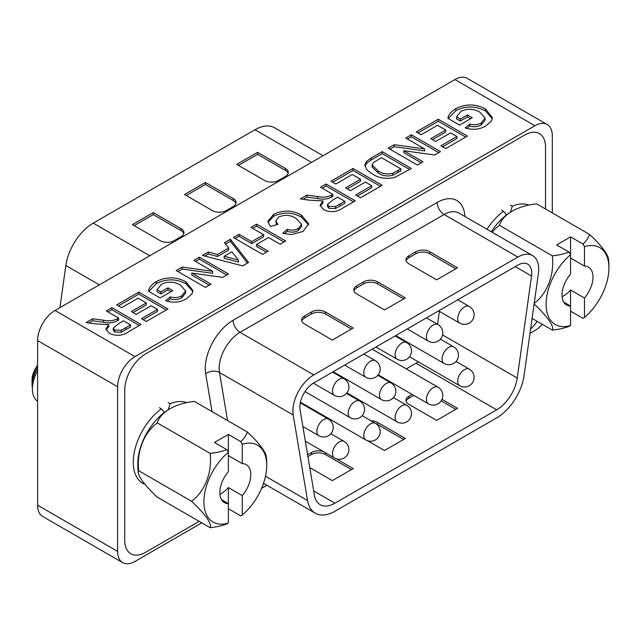 <?xml version="1.0" encoding="UTF-8"?>
<svg xmlns="http://www.w3.org/2000/svg" width="641" height="641" viewBox="0 0 641 641"><rect width="100%" height="100%" fill="white"/><g stroke="black" fill="none" stroke-linecap="round" stroke-linejoin="round"><path stroke-width="0.96" d="M59.934 307.616L65.839 265.494A39.341 22.715 -60 0 1 93.241 223.132L254.982 129.746A39.341 22.715 -60 0 1 274.652 127.799L323.016 155.723M205.408 182.461L233.228 198.526A9.839 5.681 180 0 1 236.112 202.54A9.839 5.681 180 0 1 233.228 206.554L226.273 210.569A9.839 5.681 180 0 1 212.363 210.569L184.544 194.511L205.408 182.461L205.408 184.472L233.228 200.537A9.839 5.681 180 0 1 235.96 203.542M153.247 212.58L181.066 228.645A9.839 5.681 180 0 1 183.951 232.659A9.839 5.681 180 0 1 181.066 236.673L174.112 240.687A9.839 5.681 180 0 1 160.202 240.687L132.383 224.63L153.247 212.58L153.247 214.591L181.066 230.648A9.839 5.681 180 0 1 183.791 233.661M257.578 152.35L285.397 168.407A9.839 5.681 180 0 1 288.274 172.421A9.839 5.681 180 0 1 285.397 176.443L278.442 180.458A9.839 5.681 180 0 1 264.533 180.458L236.705 164.392L257.578 152.35L257.578 154.353L285.397 170.418A9.839 5.681 180 0 1 288.121 173.431M186.283 195.513L205.408 184.472M238.444 165.394L257.578 154.353M134.121 225.632L153.247 214.591M437.555 324.29L439.373 311.35M323.849 416.458L324.49 416.089M355.146 398.39L355.787 398.021M386.451 380.313L387.092 379.945M406.274 368.871L416.001 363.255A29.51 17.035 120 0 0 418.269 361.804M299.86 407.019A19.671 11.362 120 0 0 300.068 409.687L314.386 495.173A29.51 17.035 120 0 0 320.18 504.683A29.51 17.035 120 0 0 334.939 503.217L496.679 409.839A29.51 17.035 120 0 0 517.231 378.062L531.541 276.047A19.671 11.362 120 0 0 527.679 264.124A19.671 11.362 120 0 0 517.848 265.102L313.77 382.925A19.671 11.362 120 0 0 299.86 407.019M370.907 420.736A9.839 5.681 180 0 1 377.549 422.395L405.376 438.46L384.512 450.503L367.589 440.736M336.293 458.812L353.207 468.579L332.342 480.622L309.763 467.585M307.616 454.741L311.478 452.514A9.839 5.681 180 0 1 323.529 451.673M441.97 399.359L457.538 408.341L436.673 420.392L408.854 404.327A9.839 5.681 180 0 1 405.969 400.313A9.839 5.681 180 0 1 408.854 396.298L412.131 394.399M538.392 273.483A29.51 17.035 120 0 0 532.599 255.607A29.51 17.035 120 0 0 517.848 257.073L313.77 374.889A29.51 17.035 120 0 0 292.905 411.033A29.51 17.035 120 0 0 293.217 415.031L307.536 500.525A39.341 22.715 120 0 0 315.26 513.201A39.341 22.715 120 0 0 334.939 511.254L496.679 417.868A39.341 22.715 120 0 0 524.074 375.506L538.392 273.483M441.128 400.873L455.799 409.343M375.89 423.629A9.839 5.681 180 0 1 377.549 424.406L403.638 439.462M406.122 401.314A9.839 5.681 180 0 1 408.854 398.301L413.87 395.409M307.92 456.576L311.478 454.525A9.839 5.681 180 0 1 325.388 454.525L351.468 469.581M377.549 281.848A9.839 5.681 -0 0 0 363.639 281.848L356.684 285.862A9.839 5.681 -0 0 0 353.808 289.876A9.839 5.681 -0 0 0 356.684 293.899L384.512 309.956L405.376 297.913L377.549 281.848L377.549 283.859A9.839 5.681 -0 0 0 363.639 283.859L356.684 287.873A9.839 5.681 -0 0 0 353.96 290.886M325.388 311.967A9.839 5.681 -0 0 0 311.478 311.967L304.523 315.981A9.839 5.681 -0 0 0 301.639 319.995A9.839 5.681 -0 0 0 304.523 324.009L332.342 340.075L353.207 328.032L325.388 311.967L325.388 313.97A9.839 5.681 -0 0 0 311.478 313.97L304.523 317.992A9.839 5.681 -0 0 0 301.799 321.005M457.538 267.794L429.718 251.729A9.839 5.681 -0 0 0 415.809 251.729L408.854 255.751A9.839 5.681 -0 0 0 405.969 259.765A9.839 5.681 -0 0 0 408.854 263.78L436.673 279.845L457.538 267.794M455.799 268.795L429.718 253.74A9.839 5.681 -0 0 0 415.809 253.74L408.854 257.754A9.839 5.681 -0 0 0 406.122 260.767M351.468 329.033L325.388 313.97M403.638 298.914L377.549 283.859M545.523 209.006L545.523 147.126A29.51 17.035 120 0 0 539.41 133.616A29.51 17.035 120 0 0 524.659 135.083L145.595 353.928A29.51 17.035 120 0 0 124.731 390.073L124.731 540.251A29.51 17.035 120 0 0 130.844 553.76A29.51 17.035 120 0 0 145.595 552.302L199.183 521.365M263.13 484.444L264.292 483.771M530.596 329.025A29.51 17.035 120 0 0 537.198 321.373M491.278 231.754A44.421 25.648 -60 0 1 509.771 212.66A64.469 64.469 0 0 1 512.039 211.274A45.679 26.377 0 0 0 499.475 225.311A45.679 36.032 -84.9 0 0 492.176 232.266M532.086 318.425L552.334 330.115A45.679 26.377 180 0 0 569.072 326.365A63.715 36.785 -120 0 0 570.562 325.452A44.421 25.648 -60 0 1 546.1 304.203A44.421 25.648 -60 0 1 570.562 254.709L570.562 236.874L582.981 244.045A45.679 26.377 0 0 0 589.48 234.382L536.621 203.862A45.679 26.377 0 0 0 512.039 211.274M570.562 311.165L582.981 318.337A63.715 36.785 60 0 0 584.472 317.423L584.472 298.017A21.882 12.636 120 0 0 588.462 267.113A21.882 12.636 120 0 0 584.472 266.087L570.562 258.059M552.334 330.115A45.679 9.655 -141.2 0 0 534.105 304.018M534.201 303.369A45.679 36.032 -84.9 0 0 552.334 255.831A45.679 26.377 0 0 0 569.072 252.073L556.652 244.91L570.562 236.874M552.334 255.831L499.475 225.311M589.48 234.382A45.679 9.655 38.8 0 1 608.413 258.668A64.469 64.469 0 0 1 608.886 269.885A44.421 25.648 -60 0 1 584.472 317.423M582.981 244.045A63.715 36.785 60 0 1 584.472 246.681A44.421 25.648 -60 0 1 608.926 267.93A44.421 25.648 -60 0 1 608.886 269.885M569.072 252.073A63.715 36.785 -120 0 1 570.562 254.709L570.562 274.116A21.882 12.636 120 0 0 566.572 305.02A21.882 12.636 120 0 0 570.562 306.045L570.562 289.98L584.472 298.017M562.117 296.687A21.882 12.636 120 0 0 563.607 295.902A21.882 12.636 120 0 0 570.562 289.98M570.562 325.452L570.562 306.045L563.695 302.079M584.472 266.087L584.472 246.681M95.413 323.857L86.102 322.567L92.657 318.785L103.425 320.212C108.81 321.341 113.457 320.861 117.375 318.761L118.633 318.032L106.294 310.909L111.903 307.672L141.06 324.506L128.825 331.573C122.992 335.804 116.526 336.421 109.427 333.44L105.885 328.905L108.722 324.586L95.413 323.857M116.758 304.868L138.817 292.136L167.974 308.97L146.292 321.486L141.437 318.681L157.51 309.403L151.156 305.733L136.204 314.362L131.341 311.558L146.292 302.929L138.071 298.177L121.622 307.672L116.758 304.868M193.774 260.406L199.383 257.169L228.541 274.003L222.683 277.385L191.811 273.082L210.969 284.147L205.36 287.384L176.203 270.55L182.236 267.065L212.636 271.295L193.774 260.406M250.968 227.379L256.576 224.142L285.734 240.976L280.133 244.221L268.539 237.523L256.576 244.429L268.17 251.128L262.562 254.365L233.396 237.523L239.005 234.285L251.721 241.625L263.683 234.718L250.968 227.379M320.508 187.236L326.109 183.999L355.274 200.833L343.031 207.9C337.206 212.131 330.74 212.748 323.641 209.767L320.099 205.232L322.936 200.913L309.619 200.184L300.317 198.894L306.871 195.104L317.64 196.531C323.024 197.668 327.671 197.188 331.589 195.08L332.839 194.359L320.508 187.236M382.188 151.621L411.346 168.463L394.576 177.501C385.954 179.256 378.494 178.054 372.189 173.911L366.876 169.817L364.825 165.049L366.612 161.332L371.179 157.982L382.188 151.621L382.188 153.632L409.607 169.464M416.209 131.982L438.268 119.25L467.425 136.084L445.743 148.6L440.88 145.795L456.961 136.517L450.599 132.847L435.648 141.477L430.792 138.672L445.743 130.043L437.515 125.291L421.065 134.786L416.209 131.982M552.302 212.916L552.302 135.78A24.59 14.198 120 0 0 547.214 124.522A24.59 14.198 120 0 0 534.914 125.74L454.934 79.564L55.006 310.46L134.987 356.636A24.59 14.198 120 0 0 117.599 386.755L117.599 551.396A24.59 14.198 120 0 0 122.695 562.654A24.59 14.198 120 0 0 134.987 561.436L201.795 522.864M534.914 125.74L134.987 356.636M460.318 119.034L467.425 114.931L472.281 117.736L459.573 125.075L447.859 118.313C448.58 114.587 451.232 111.382 455.807 108.69C465.743 103.658 475.63 103.746 485.469 108.946L492.4 117.648L491.479 120.965L486.03 125.772C479.877 129.57 472.922 130.275 465.182 127.879L469.669 123.993C473.947 125.227 477.801 124.867 481.247 122.928L485.069 118.08L480.101 112.319C474.084 108.633 467.738 108.281 461.071 111.262L456.52 116.838L460.318 119.034L460.318 121.037L467.425 116.942L467.425 114.931M405.737 138.023L411.346 134.786L440.511 151.621L434.646 155.01L403.782 150.707L422.94 161.764L417.331 165.009L388.174 148.167L394.207 144.69L424.606 148.92L405.737 138.023M330.972 181.195L353.031 168.463L382.188 185.297L360.506 197.813L355.643 195.008L371.724 185.73L365.362 182.06L350.411 190.689L345.555 187.885L360.506 179.248L352.278 174.504L335.836 183.999L330.972 181.195M278.643 217.019L275.838 220.736L277.89 224.358L270.414 226.521L267.842 221.345L273.555 214.342C283.05 209.839 292.328 210.072 301.374 215.039L308.738 223.861L302.897 231.505L291.102 234.63L282.745 233.212L287.232 229.326C291.302 230.608 295.036 230.327 298.426 228.476L301.566 224.326L296.19 218.525C290.806 214.911 284.957 214.406 278.643 217.019M242.602 265.879L202.372 255.439L208.317 252.009L217.507 254.469L228.701 248.011L224.43 242.707L230.407 239.253L248.548 262.449L242.602 265.879M160.875 291.919L167.974 287.817L172.838 290.621L160.13 297.961L148.416 291.198C149.137 287.472 151.781 284.267 156.356 281.575C166.291 276.543 176.179 276.632 186.018 281.832L192.949 290.533L192.028 293.842L186.579 298.658C180.425 302.456 173.479 303.161 165.731 300.765L170.218 296.879C174.496 298.113 178.358 297.753 181.796 295.805L185.626 290.966L180.65 285.205C174.632 281.519 168.295 281.167 161.62 284.147L157.069 289.724L160.875 291.919L160.875 293.923L167.974 289.82L167.974 287.817M106.045 329.915L108.722 326.598L108.722 324.586M88.907 322.952L92.657 320.788L92.657 318.785M113.249 328.112L113.249 330.123L114.779 332.062L121.277 332.222L130.596 326.95L130.596 324.939L123.489 320.837L118.978 323.449L113.249 328.112L114.779 330.059L121.277 330.211L130.596 324.939M108.033 311.911L111.903 309.683L139.321 325.516M92.657 320.788L103.425 322.215C108.81 323.352 113.457 322.872 117.375 320.764L118.633 320.043L118.633 318.032M148.824 291.439L156.356 283.578L156.356 281.575M357.382 196.01L371.724 187.733L371.724 185.73M389.912 149.177L394.207 146.693L394.207 144.69M394.207 146.693L424.606 150.923L424.606 148.92M117.599 386.755L37.611 340.579A24.59 14.198 -60 0 1 55.006 310.46M111.903 309.683L111.903 307.672M167.413 301.326L170.218 298.89L170.218 296.879M170.218 298.89C174.496 300.116 178.358 299.764 181.796 297.817L181.796 295.805M195.513 261.408L199.383 259.172L199.383 257.169M199.383 259.172L226.802 275.005M204.767 256.063L208.317 254.012L217.507 256.48L228.701 250.022L228.701 248.011M267.954 222.363L273.555 216.346C283.05 211.842 292.328 212.075 301.374 217.051L301.374 215.039M301.374 217.051L308.65 224.887M332.711 182.196L353.031 170.466L353.031 168.463M353.031 170.466L380.45 186.299M432.531 139.674L445.743 132.046L445.743 130.043M417.948 132.983L438.268 121.253L438.268 119.25M438.268 121.253L465.687 137.086M181.796 297.817L185.626 292.969L185.626 290.966M273.555 216.346L273.555 214.342M275.838 220.736L276.511 224.759M466.856 128.44L469.669 126.005L469.669 123.993M364.937 166.219L366.612 163.335L366.612 161.332M266.432 252.129L256.576 246.44L256.576 244.429M177.942 271.552L182.236 269.076L182.236 267.065M182.236 269.076L212.636 273.306L212.636 271.295M160.875 293.923L157.069 291.727L157.069 289.724M284.476 233.725L287.232 231.329C291.302 232.619 295.036 232.338 298.426 230.48L298.426 228.476M298.426 230.48L301.566 226.337L301.566 224.326M287.232 231.329L287.232 229.326M469.669 126.005C473.947 127.23 477.801 126.878 481.247 124.931L481.247 122.928M481.247 124.931L485.069 120.083L485.069 118.08M442.619 146.797L456.961 138.52L456.961 136.517M208.317 254.012L208.317 252.009M347.294 188.887L360.506 181.259L360.506 179.248M133.08 312.56L146.292 304.932L146.292 302.929M118.497 305.869L138.817 294.139L138.817 292.136M103.425 322.215L103.425 320.212M407.484 139.033L411.346 136.797L411.346 134.786M411.346 136.797L438.773 152.63M235.135 238.532L239.005 236.297L251.721 243.636L251.721 241.625M251.721 243.636L263.683 236.729L263.683 234.718M448.275 118.553L455.807 110.701L455.807 108.69M366.612 163.335L371.179 159.986L382.188 153.632M322.247 188.238L326.109 186.01L326.109 183.999M326.109 186.01L353.536 201.835M225.528 244.077L230.407 241.264L230.407 239.253M230.407 241.264L247.466 263.074M303.121 199.279L306.871 197.116L317.64 198.542C323.024 199.68 327.671 199.191 331.589 197.091L332.839 196.37L332.839 194.359M317.64 198.542L317.64 196.531M306.871 197.116L306.871 195.104M156.356 283.578C166.291 278.555 176.179 278.635 186.018 283.835L186.018 281.832M455.807 110.701C465.743 105.669 475.63 105.749 485.469 110.957L485.469 108.946M485.469 110.957L492.304 118.665M209.23 285.149L191.811 275.093L191.811 273.082M143.175 319.683L157.51 311.406L157.51 309.403M167.974 289.82L171.099 291.623M454.934 79.564A24.59 14.198 -60 0 1 467.225 78.346L547.214 124.522M421.201 162.774L403.782 152.71L403.782 150.707M261.592 488.338L266.896 485.277M529.987 333.384L534.914 330.54A24.59 14.198 120 0 0 542.334 324.338M252.706 228.388L256.576 226.153L256.576 224.142M256.576 226.153L283.995 241.986M186.018 283.835L192.861 291.551M460.318 121.037L456.52 118.841L456.52 116.838M320.252 206.242L322.936 202.925L322.936 200.913M239.005 236.297L239.005 234.285M217.507 256.48L217.507 254.469M467.425 116.942L470.542 118.745M138.817 294.139L166.235 309.972M37.611 340.579L37.611 505.22L117.599 551.396M122.695 562.654L42.707 516.478A24.59 14.198 -60 0 1 37.611 505.22M114.779 332.062L114.779 330.059M121.277 332.222L121.277 330.211M372.349 165.987L372.092 167.005L378.062 172.838C382.188 175.842 387.084 176.652 392.757 175.265L400.881 170.899L400.881 168.887L381.443 157.67L373.374 162.646L372.092 165.001L378.062 170.826C382.188 173.831 387.084 174.648 392.757 173.254L400.881 168.887M224.15 256.248L224.15 258.259L238.444 262.089L238.444 260.078L231.802 251.833L224.15 256.248L238.444 260.078M327.463 204.439L327.463 206.45L328.993 208.389L335.491 208.541L344.802 203.277L344.802 201.266L337.703 197.164L333.184 199.776L327.463 204.439L328.993 206.378L335.491 206.538L344.802 201.266M162.742 410.264L159.505 407.676M506.214 215.168L504.948 212.692L501.703 210.104M510.348 212.291L512.311 206.194L510.396 205.088M168.15 409.863L170.113 403.758L168.198 402.652M392.757 175.265L392.757 173.254M378.062 172.838L378.062 170.826M335.491 208.541L335.491 206.538M328.993 208.389L328.993 206.378M138.352 472.882A64.469 64.469 0 0 1 137.871 461.664A44.421 25.648 -60 0 1 167.573 410.224A64.469 64.469 0 0 1 169.841 408.846A45.679 26.377 0 0 0 157.277 422.876A45.679 36.032 -84.9 0 0 138.704 470.742A45.679 9.655 -141.2 0 0 138.352 472.882A45.679 9.655 -141.2 0 0 157.277 497.168L210.136 527.687A45.679 9.655 -141.2 0 0 191.563 501.262L138.704 470.742M210.136 527.687A45.679 26.377 180 0 0 226.874 523.929A63.715 36.785 -120 0 0 228.364 523.024A44.421 25.648 -60 0 1 203.902 501.767A44.421 25.648 -60 0 1 228.364 452.274L228.364 434.438L240.784 441.609A45.679 26.377 0 0 0 247.282 431.954L194.423 401.434A45.679 26.377 0 0 0 169.841 408.846M228.364 508.73L240.784 515.901A63.715 36.785 60 0 0 242.274 514.987L242.274 495.581A21.882 12.636 120 0 0 246.264 464.677A21.882 12.636 120 0 0 242.274 463.651L228.364 455.623M191.563 501.262A45.679 36.032 -84.9 0 0 210.136 453.395A45.679 26.377 0 0 0 226.874 449.645L214.455 442.474L228.364 434.438M210.136 453.395L157.277 422.876M247.282 431.954A45.679 9.655 38.8 0 1 266.207 456.232A64.469 64.469 0 0 1 266.688 467.449A44.421 25.648 -60 0 1 242.274 514.987M240.784 441.609A63.715 36.785 60 0 1 242.274 444.245A44.421 25.648 -60 0 1 266.728 465.494A44.421 25.648 -60 0 1 266.688 467.449M226.874 449.645A63.715 36.785 -120 0 1 228.364 452.274L228.364 471.688A21.882 12.636 120 0 0 224.374 502.584A21.882 12.636 120 0 0 228.364 503.61L228.364 487.553L242.274 495.581M219.911 494.251A21.882 12.636 120 0 0 221.409 493.474A21.882 12.636 120 0 0 228.364 487.553M228.364 523.024L228.364 503.61L221.49 499.643M242.274 463.651L242.274 444.245M37.611 370.634A27.539 15.905 120 0 0 32.395 388.967A27.539 15.905 120 0 0 37.611 401.274M37.611 367.958A21.882 12.636 120 0 0 32.395 384.352L32.395 388.967M37.611 367.213A21.882 12.636 120 0 0 32.05 384.143A21.882 12.636 120 0 0 32.395 387.717M32.05 384.143L32.05 380.129A16.97 9.799 -60 0 1 37.611 365.226M93.241 223.132L149.754 255.759M254.982 129.746L311.494 162.373M65.839 265.494L99.363 284.852M285.397 170.418L285.397 168.407M181.066 230.648L181.066 228.645M233.228 200.537L233.228 198.526M428.396 341.156A9.591 9.591 0 0 0 442.787 332.847A9.591 9.591 0 0 0 437.987 324.538A9.591 5.537 120 0 0 433.196 325.019A9.591 5.537 120 0 0 426.417 336.765A9.591 5.537 120 0 0 428.396 341.156L407.259 328.945M350.154 417.652A9.591 9.591 0 0 0 364.537 409.343A9.591 9.591 0 0 0 359.745 401.042A9.591 5.537 120 0 0 354.946 401.514A9.591 5.537 120 0 0 348.167 413.261A9.591 5.537 120 0 0 350.154 417.652L304.996 391.579M381.451 399.583A9.591 9.591 0 0 0 395.834 391.274A9.591 9.591 0 0 0 391.042 382.965A9.591 5.537 120 0 0 386.251 383.446A9.591 5.537 120 0 0 379.464 395.193A9.591 5.537 120 0 0 381.451 399.583L333.184 371.716M459.701 323.08A9.591 9.591 0 0 0 474.084 314.779A9.591 9.591 0 0 0 469.292 306.47A9.591 5.537 120 0 0 464.493 306.943A9.591 5.537 120 0 0 457.714 318.689A9.591 5.537 120 0 0 459.701 323.08L438.556 310.877M334.506 395.361A9.591 9.591 0 0 0 348.888 387.06A9.591 9.591 0 0 0 344.097 378.751A9.591 5.537 120 0 0 339.297 379.224A9.591 5.537 120 0 0 332.519 390.97A9.591 5.537 120 0 0 334.506 395.361L313.369 383.158M397.1 359.224A9.591 9.591 0 0 0 411.49 350.915A9.591 9.591 0 0 0 406.69 342.615A9.591 5.537 120 0 0 401.899 343.087A9.591 5.537 120 0 0 395.112 354.834A9.591 5.537 120 0 0 397.1 359.224L375.963 347.021M428.396 403.798A9.591 9.591 0 0 0 442.787 395.489A9.591 9.591 0 0 0 437.987 387.188A9.591 5.537 120 0 0 433.196 387.661A9.591 5.537 120 0 0 426.417 399.407A9.591 5.537 120 0 0 428.396 403.798L378.214 374.817M365.803 377.293A9.591 9.591 0 0 0 380.185 368.992A9.591 9.591 0 0 0 375.394 360.683A9.591 5.537 120 0 0 370.594 361.155A9.591 5.537 120 0 0 363.816 372.902A9.591 5.537 120 0 0 365.803 377.293L344.658 365.09M365.803 439.934A9.591 9.591 0 0 0 380.185 431.633A9.591 9.591 0 0 0 375.394 423.324A9.591 5.537 120 0 0 370.594 423.805A9.591 5.537 120 0 0 363.816 435.543A9.591 5.537 120 0 0 365.803 439.934L300.421 402.187M459.701 385.73A9.591 9.591 0 0 0 474.084 377.421A9.591 9.591 0 0 0 469.292 369.12A9.591 5.537 120 0 0 464.493 369.593A9.591 5.537 120 0 0 457.714 381.339A9.591 5.537 120 0 0 459.701 385.73L409.511 356.749M318.857 435.72A9.591 9.591 0 0 0 333.24 427.419A9.591 9.591 0 0 0 328.448 419.11A9.591 5.537 120 0 0 323.649 419.583A9.591 5.537 120 0 0 316.87 431.329A9.591 5.537 120 0 0 318.857 435.72L302.889 426.497M334.506 458.011A9.591 9.591 0 0 0 348.888 449.702A9.591 9.591 0 0 0 344.097 441.393A9.591 5.537 120 0 0 339.297 441.873A9.591 5.537 120 0 0 332.519 453.62A9.591 5.537 120 0 0 334.506 458.011L305.34 441.168M397.1 421.866A9.591 9.591 0 0 0 411.49 413.565A9.591 9.591 0 0 0 406.69 405.256A9.591 5.537 120 0 0 401.899 405.729A9.591 5.537 120 0 0 395.112 417.475A9.591 5.537 120 0 0 397.1 421.866L346.909 392.893M444.053 363.439A9.591 9.591 0 0 0 458.435 355.138A9.591 9.591 0 0 0 453.636 346.829A9.591 5.537 120 0 0 448.844 347.302A9.591 5.537 120 0 0 442.066 359.048A9.591 5.537 120 0 0 444.053 363.439L395.785 335.572M517.231 378.062L442.554 334.955M496.679 409.839L416.001 363.255M334.939 503.217L313.681 490.95M531.541 276.047L515.22 266.616M377.549 424.406L377.549 422.395M408.854 398.301L408.854 396.298M325.388 454.525L325.388 452.746M311.478 454.525L311.478 452.514M313.77 374.889L240.046 332.326A29.51 17.035 120 0 0 219.174 368.471A29.51 17.035 120 0 0 219.494 372.469L227.547 420.56M307.536 500.525L265.502 476.255M517.848 257.073L444.117 214.503L240.046 332.326A9.839 5.681 60 0 1 233.092 320.284L437.162 202.46A9.839 5.681 -120 0 0 444.117 214.503A29.51 17.035 120 0 1 458.876 213.044L532.599 255.607M293.217 415.031L219.494 372.469A9.839 6.578 -9.5 0 0 205.689 373.799A39.341 22.715 -60 0 1 205.264 368.471A39.341 22.715 -60 0 1 233.092 320.284M429.718 253.74L429.718 251.729M415.809 253.74L415.809 251.729M304.523 317.992L304.523 315.981M311.478 313.97L311.478 311.967M356.684 287.873L356.684 285.862M363.639 283.859L363.639 281.848M408.854 257.754L408.854 255.751M212.019 411.594L205.689 373.799M437.162 202.46A39.341 22.715 -60 0 1 464.933 216.538M117.375 320.764L117.375 318.761M371.179 159.986L371.179 157.982M331.589 197.091L331.589 195.08M125.828 329.698L125.828 327.695M140.86 482.2L142.775 483.298A45.984 26.545 -60 0 1 134.955 449.253A45.984 26.545 -60 0 1 161.42 408.782M487.016 229.294A45.984 26.545 -60 0 1 503.618 211.21M512.311 206.194A45.984 26.545 -60 0 1 528.833 205.072M170.113 403.758A45.984 26.545 -60 0 1 186.635 402.636M398.109 172.501L398.109 170.49M340.034 206.025L340.034 204.014M391.042 382.965L377.797 375.322M469.292 306.47L457.738 299.804M406.69 342.615L395.144 335.94M359.745 401.042L346.501 393.39M469.292 369.12L456.047 361.468M328.448 419.11L300.276 402.852M437.987 387.188L372.189 349.193M375.394 423.324L362.149 415.68M453.636 346.829L440.391 339.185M344.097 378.751L332.543 372.084M344.097 441.393L330.852 433.749M437.987 324.538L426.441 317.872M375.394 360.683L363.84 354.016M406.69 405.256L393.446 397.612M315.26 513.201L263.523 483.33M372.092 165.001L372.092 167.005M142.775 483.298L145.074 484.428M162.75 410.256L164.016 412.74"/></g></svg>
